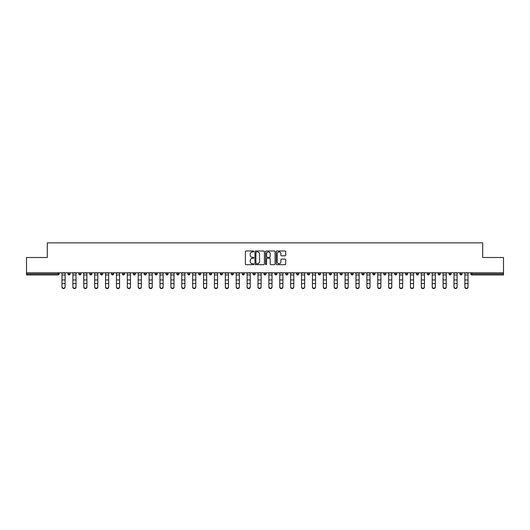 <?xml version="1.0" encoding="UTF-8"?>
<svg xmlns="http://www.w3.org/2000/svg" width="530" height="530" viewBox="0 0 530 530"><rect width="100%" height="100%" fill="white"/><g stroke="black" fill="none" stroke-linecap="round" stroke-linejoin="round"><path stroke-width="0.79" d="M253.83 251.452A0.477 0.477 0 0 0 253.353 250.975L246.072 250.975A0.682 0.682 0 0 0 245.39 251.657L245.39 263.993A0.682 0.682 0 0 0 246.072 264.675L253.353 264.675A0.477 0.477 0 0 0 253.83 264.198A0.477 0.477 0 0 0 253.353 263.715L252.412 263.715A2.193 2.193 0 0 1 250.22 261.522L250.22 260.495A2.193 2.193 0 0 1 252.412 258.302L253.353 258.302A0.477 0.477 0 0 0 253.83 257.825A0.477 0.477 0 0 0 253.353 257.348L252.412 257.348A2.193 2.193 0 0 1 250.22 255.155L250.22 254.128A2.193 2.193 0 0 1 252.412 251.935L253.353 251.935A0.477 0.477 0 0 0 253.83 251.452M285.021 255.804A0.682 0.682 0 0 0 285.71 255.122L285.71 251.657A0.682 0.682 0 0 0 285.021 250.975L276.938 250.975A0.682 0.682 0 0 0 276.256 251.657L276.256 263.993A0.682 0.682 0 0 0 276.938 264.675L285.021 264.675A0.682 0.682 0 0 0 285.71 263.993L285.71 259.813A0.682 0.682 0 0 0 285.021 259.124L281.562 259.124A0.682 0.682 0 0 0 280.88 259.813L280.88 261.886A1.835 1.835 0 0 1 279.045 263.715A1.835 1.835 0 0 1 277.21 261.886L277.21 253.764A1.835 1.835 0 0 1 279.045 251.935A1.835 1.835 0 0 1 280.88 253.764L280.88 255.122A0.682 0.682 0 0 0 281.562 255.804L285.021 255.804M26.5 272.798L26.5 257.514L47.303 257.514L47.303 242.853L482.697 242.853L482.697 257.514L503.5 257.514L503.5 272.798L26.5 272.798L26.5 273.911L58.121 273.911L58.121 272.798M264.404 251.657A0.682 0.682 0 0 0 263.715 250.975L255.632 250.975A0.682 0.682 0 0 0 254.943 251.657L254.943 263.993A0.682 0.682 0 0 0 255.632 264.675L263.715 264.675A0.682 0.682 0 0 0 264.404 263.993L264.404 251.657M266.285 250.975L274.368 250.975A0.682 0.682 0 0 1 275.057 251.657L275.057 263.993A0.682 0.682 0 0 1 274.368 264.675L270.909 264.675A0.682 0.682 0 0 1 270.227 263.993L270.227 258.991A0.682 0.682 0 0 0 269.538 258.302L267.246 258.302A0.682 0.682 0 0 0 266.557 258.991L266.557 264.198A0.477 0.477 0 0 1 266.08 264.675A0.477 0.477 0 0 1 265.596 264.198L265.596 251.657A0.682 0.682 0 0 1 266.285 250.975M59.168 272.798L59.168 273.911A1.047 1.047 0 0 1 58.121 274.957L26.5 274.957L26.5 273.911M503.5 272.798L503.5 274.957L471.879 274.957A1.047 1.047 0 0 1 470.832 273.911L470.832 272.798M67.959 272.798L67.959 273.911L67.959 272.798M58.121 274.957A1.047 1.047 0 0 0 59.168 273.911A1.047 1.047 0 0 1 58.121 274.957L58.121 273.911L59.168 273.911M69.006 274.957A1.047 1.047 0 0 1 67.959 273.911A1.047 1.047 0 0 0 69.006 274.957A1.047 1.047 0 0 0 70.053 273.911L70.053 272.798L70.053 273.911A1.047 1.047 0 0 1 69.006 274.957A1.047 1.047 0 0 1 67.959 273.911L70.053 273.911A1.047 1.047 0 0 1 69.006 274.957M78.851 272.798L78.851 273.911L78.851 272.798M80.944 272.798L80.944 273.911A1.047 1.047 0 0 1 79.897 274.957A1.047 1.047 0 0 1 78.851 273.911A1.047 1.047 0 0 0 79.897 274.957A1.047 1.047 0 0 0 80.944 273.911A1.047 1.047 0 0 1 79.897 274.957A1.047 1.047 0 0 1 78.851 273.911L80.944 273.911M89.736 272.798L89.736 273.911L89.736 272.798M91.829 272.798L91.829 273.911L91.829 272.798M100.627 273.911A1.047 1.047 0 0 0 101.674 274.957A1.047 1.047 0 0 0 102.721 273.911A1.047 1.047 0 0 1 101.674 274.957A1.047 1.047 0 0 0 102.721 273.911L102.721 272.798L102.721 273.911L100.627 273.911A1.047 1.047 0 0 0 101.674 274.957A1.047 1.047 0 0 1 100.627 273.911L100.627 272.798M111.512 272.798L111.512 273.911L111.512 272.798M113.605 272.798L113.605 273.911L113.605 272.798M124.497 272.798L124.497 273.911A1.047 1.047 0 0 1 123.45 274.957A1.047 1.047 0 0 1 122.403 273.911L122.403 272.798M134.335 274.957A1.047 1.047 0 0 0 135.382 273.911L135.382 272.798L135.382 273.911A1.047 1.047 0 0 1 134.335 274.957A1.047 1.047 0 0 1 133.288 273.911L133.288 272.798M144.18 272.798L144.18 273.911L144.18 272.798M146.273 272.798L146.273 273.911A1.047 1.047 0 0 1 145.227 274.957A1.047 1.047 0 0 1 144.18 273.911L146.273 273.911A1.047 1.047 0 0 1 145.227 274.957M157.165 272.798L157.165 273.911A1.047 1.047 0 0 1 156.118 274.957A1.047 1.047 0 0 1 155.065 273.911L155.065 272.798M167.003 274.957A1.047 1.047 0 0 0 168.05 273.911L168.05 272.798L168.05 273.911A1.047 1.047 0 0 1 167.003 274.957A1.047 1.047 0 0 1 165.956 273.911L165.956 272.798M178.941 272.798L178.941 273.911A1.047 1.047 0 0 1 177.894 274.957A1.047 1.047 0 0 1 176.848 273.911L176.848 272.798M187.733 272.798L187.733 273.911L187.733 272.798M189.826 272.798L189.826 273.911A1.047 1.047 0 0 1 188.779 274.957A1.047 1.047 0 0 1 187.733 273.911L189.826 273.911A1.047 1.047 0 0 1 188.779 274.957M200.718 272.798L200.718 273.911L198.624 273.911A1.047 1.047 0 0 0 199.671 274.957A1.047 1.047 0 0 1 198.624 273.911L198.624 272.798M210.556 274.957A1.047 1.047 0 0 0 211.602 273.911L211.602 272.798L211.602 273.911A1.047 1.047 0 0 1 210.556 274.957A1.047 1.047 0 0 1 209.509 273.911L209.509 272.798M222.494 272.798L222.494 273.911A1.047 1.047 0 0 1 221.447 274.957A1.047 1.047 0 0 1 220.4 273.911L220.4 272.798M231.285 272.798L231.285 273.911L231.285 272.798M233.379 272.798L233.379 273.911A1.047 1.047 0 0 1 232.332 274.957A1.047 1.047 0 0 1 231.285 273.911L233.379 273.911A1.047 1.047 0 0 1 232.332 274.957M244.27 272.798L244.27 273.911A1.047 1.047 0 0 1 243.224 274.957A1.047 1.047 0 0 1 242.177 273.911L242.177 272.798M253.062 273.911L255.155 273.911A1.047 1.047 0 0 1 254.108 274.957A1.047 1.047 0 0 0 255.155 273.911L255.155 272.798L255.155 273.911A1.047 1.047 0 0 1 254.108 274.957A1.047 1.047 0 0 1 253.062 273.911L253.062 272.798M266.047 272.798L266.047 273.911A1.047 1.047 0 0 1 265 274.957A1.047 1.047 0 0 1 263.953 273.911L263.953 272.798M274.845 272.798L274.845 273.911L274.845 272.798M276.938 272.798L276.938 273.911L276.938 272.798M285.73 272.798L285.73 273.911L285.73 272.798M287.823 272.798L287.823 273.911A1.047 1.047 0 0 1 286.776 274.957A1.047 1.047 0 0 1 285.73 273.911L287.823 273.911A1.047 1.047 0 0 1 286.776 274.957M296.621 272.798L296.621 273.911L296.621 272.798M298.715 272.798L298.715 273.911L298.715 272.798M307.506 272.798L307.506 273.911L307.506 272.798M309.599 272.798L309.599 273.911A1.047 1.047 0 0 1 308.553 274.957A1.047 1.047 0 0 1 307.506 273.911A1.047 1.047 0 0 0 308.553 274.957A1.047 1.047 0 0 0 309.599 273.911A1.047 1.047 0 0 1 308.553 274.957A1.047 1.047 0 0 1 307.506 273.911L309.599 273.911M320.491 272.798L320.491 273.911A1.047 1.047 0 0 1 319.444 274.957A1.047 1.047 0 0 1 318.397 273.911L318.397 272.798M331.376 272.798L331.376 273.911L329.282 273.911A1.047 1.047 0 0 0 330.329 274.957A1.047 1.047 0 0 1 329.282 273.911L329.282 272.798M342.267 272.798L342.267 273.911A1.047 1.047 0 0 1 341.221 274.957A1.047 1.047 0 0 1 340.174 273.911L340.174 272.798M351.059 272.798L351.059 273.911L351.059 272.798M353.152 272.798L353.152 273.911A1.047 1.047 0 0 1 352.106 274.957A1.047 1.047 0 0 1 351.059 273.911A1.047 1.047 0 0 0 352.106 274.957A1.047 1.047 0 0 1 351.059 273.911L353.152 273.911A1.047 1.047 0 0 1 352.106 274.957M364.044 272.798L364.044 273.911A1.047 1.047 0 0 1 362.997 274.957A1.047 1.047 0 0 1 361.95 273.911L361.95 272.798M374.935 272.798L374.935 273.911L372.835 273.911A1.047 1.047 0 0 0 373.882 274.957A1.047 1.047 0 0 1 372.835 273.911L372.835 272.798M385.82 272.798L385.82 273.911A1.047 1.047 0 0 1 384.773 274.957A1.047 1.047 0 0 1 383.727 273.911L383.727 272.798M396.712 272.798L396.712 273.911L394.618 273.911A1.047 1.047 0 0 0 395.665 274.957A1.047 1.047 0 0 1 394.618 273.911L394.618 272.798M407.596 272.798L407.596 273.911A1.047 1.047 0 0 1 406.55 274.957A1.047 1.047 0 0 1 405.503 273.911L405.503 272.798M418.488 272.798L418.488 273.911L416.394 273.911A1.047 1.047 0 0 0 417.441 274.957A1.047 1.047 0 0 1 416.394 273.911L416.394 272.798M429.373 272.798L429.373 273.911A1.047 1.047 0 0 1 428.326 274.957A1.047 1.047 0 0 1 427.279 273.911L427.279 272.798M440.264 272.798L440.264 273.911L438.171 273.911A1.047 1.047 0 0 0 439.218 274.957A1.047 1.047 0 0 1 438.171 273.911L438.171 272.798M451.149 272.798L451.149 273.911L449.056 273.911A1.047 1.047 0 0 0 450.102 274.957A1.047 1.047 0 0 1 449.056 273.911L449.056 272.798M462.041 272.798L462.041 273.911L459.947 273.911A1.047 1.047 0 0 0 460.994 274.957A1.047 1.047 0 0 1 459.947 273.911L459.947 272.798M90.782 274.957A1.047 1.047 0 0 1 89.736 273.911A1.047 1.047 0 0 0 90.782 274.957A1.047 1.047 0 0 0 91.829 273.911A1.047 1.047 0 0 1 90.782 274.957A1.047 1.047 0 0 1 89.736 273.911L91.829 273.911A1.047 1.047 0 0 1 90.782 274.957M112.559 274.957A1.047 1.047 0 0 1 111.512 273.911A1.047 1.047 0 0 0 112.559 274.957A1.047 1.047 0 0 0 113.605 273.911A1.047 1.047 0 0 1 112.559 274.957A1.047 1.047 0 0 1 111.512 273.911L113.605 273.911A1.047 1.047 0 0 1 112.559 274.957M199.671 274.957A1.047 1.047 0 0 0 200.718 273.911A1.047 1.047 0 0 1 199.671 274.957A1.047 1.047 0 0 1 198.624 273.911M275.892 274.957A1.047 1.047 0 0 1 274.845 273.911L276.938 273.911A1.047 1.047 0 0 1 275.892 274.957A1.047 1.047 0 0 0 276.938 273.911A1.047 1.047 0 0 1 275.892 274.957M297.668 274.957A1.047 1.047 0 0 1 296.621 273.911A1.047 1.047 0 0 0 297.668 274.957A1.047 1.047 0 0 0 298.715 273.911A1.047 1.047 0 0 1 297.668 274.957A1.047 1.047 0 0 1 296.621 273.911L298.715 273.911M330.329 274.957A1.047 1.047 0 0 0 331.376 273.911A1.047 1.047 0 0 1 330.329 274.957A1.047 1.047 0 0 1 329.282 273.911M373.882 274.957A1.047 1.047 0 0 0 374.935 273.911A1.047 1.047 0 0 1 373.882 274.957A1.047 1.047 0 0 1 372.835 273.911M396.712 273.911A1.047 1.047 0 0 1 395.665 274.957A1.047 1.047 0 0 0 396.712 273.911A1.047 1.047 0 0 1 395.665 274.957A1.047 1.047 0 0 1 394.618 273.911M417.441 274.957A1.047 1.047 0 0 0 418.488 273.911A1.047 1.047 0 0 1 417.441 274.957A1.047 1.047 0 0 1 416.394 273.911M428.326 274.957A1.047 1.047 0 0 0 429.373 273.911A1.047 1.047 0 0 1 428.326 274.957M439.218 274.957A1.047 1.047 0 0 0 440.264 273.911A1.047 1.047 0 0 1 439.218 274.957A1.047 1.047 0 0 1 438.171 273.911M450.102 274.957A1.047 1.047 0 0 0 451.149 273.911A1.047 1.047 0 0 1 450.102 274.957A1.047 1.047 0 0 1 449.056 273.911M460.994 274.957A1.047 1.047 0 0 0 462.041 273.911A1.047 1.047 0 0 1 460.994 274.957A1.047 1.047 0 0 1 459.947 273.911M256.387 251.935A0.477 0.477 0 0 0 255.904 252.412L255.904 263.238A0.477 0.477 0 0 0 256.387 263.715L257.381 263.715A2.193 2.193 0 0 0 259.567 261.522L259.567 254.128A2.193 2.193 0 0 0 257.381 251.935L256.387 251.935M270.227 253.797A1.835 1.835 0 0 0 268.392 251.969A1.835 1.835 0 0 0 266.557 253.797L266.557 256.659A0.682 0.682 0 0 0 267.246 257.348L269.538 257.348A0.682 0.682 0 0 0 270.227 256.659L270.227 253.797M61.99 283.941L61.99 286.763A1.57 1.424 0 0 0 65.13 286.763L65.13 287.147A1.57 1.424 180 0 1 61.99 287.147M65.13 286.763L65.13 272.798M61.99 286.763L61.99 272.798M72.882 283.941L72.882 286.763A1.57 1.424 0 0 0 76.022 286.763L76.022 287.147A1.57 1.424 180 0 1 72.882 287.147M83.766 283.941L83.766 286.763A1.57 1.424 0 0 0 85.337 288.188A1.57 1.424 0 0 0 86.913 286.763L86.913 287.147A1.57 1.424 180 0 1 85.337 288.572A1.57 1.424 180 0 1 83.766 287.147M94.658 283.941L94.658 286.763A1.57 1.424 0 0 0 97.798 286.763L97.798 287.147A1.57 1.424 180 0 1 94.658 287.147M105.549 283.941L105.549 286.763A1.57 1.424 0 0 0 108.69 286.763L108.69 287.147A1.57 1.424 180 0 1 105.549 287.147M116.434 283.941L116.434 286.763A1.57 1.424 0 0 0 119.575 286.763L119.575 287.147A1.57 1.424 180 0 1 116.434 287.147M76.022 286.763L76.022 272.798M72.882 286.763L72.882 272.798M86.913 286.763L86.913 272.798M83.766 286.763L83.766 272.798M97.798 286.763L97.798 272.798M94.658 286.763L94.658 272.798M108.69 286.763L108.69 272.798M105.549 286.763L105.549 272.798M119.575 286.763L119.575 272.798M116.434 286.763L116.434 272.798M127.326 283.941L127.326 286.763A1.57 1.424 0 0 0 130.466 286.763L130.466 287.147A1.57 1.424 180 0 1 127.326 287.147M130.466 286.763L130.466 272.798M127.326 286.763L127.326 272.798M138.211 283.941L138.211 286.763A1.57 1.424 0 0 0 141.351 286.763L141.351 287.147A1.57 1.424 180 0 1 138.211 287.147M141.351 286.763L141.351 272.798M138.211 286.763L138.211 272.798M149.102 283.941L149.102 286.763A1.57 1.424 0 0 0 152.243 286.763L152.243 287.147A1.57 1.424 180 0 1 149.102 287.147M152.243 286.763L152.243 272.798M149.102 286.763L149.102 272.798M159.987 283.941L159.987 286.763A1.57 1.424 0 0 0 163.127 286.763L163.127 287.147A1.57 1.424 180 0 1 159.987 287.147M163.127 286.763L163.127 272.798M159.987 286.763L159.987 272.798M170.879 283.941L170.879 286.763A1.57 1.424 0 0 0 174.019 286.763L174.019 287.147A1.57 1.424 180 0 1 170.879 287.147M174.019 286.763L174.019 272.798M170.879 286.763L170.879 272.798M181.763 283.941L181.763 286.763A1.57 1.424 0 0 0 184.904 286.763L184.904 287.147A1.57 1.424 180 0 1 181.763 287.147M184.904 286.763L184.904 272.798M181.763 286.763L181.763 272.798M192.655 283.941L192.655 286.763A1.57 1.424 0 0 0 195.795 286.763L195.795 287.147A1.57 1.424 180 0 1 192.655 287.147M195.795 286.763L195.795 272.798M192.655 286.763L192.655 272.798M203.54 283.941L203.54 286.763A1.57 1.424 0 0 0 205.11 288.188A1.57 1.424 0 0 0 206.687 286.763L206.687 287.147A1.57 1.424 180 0 1 205.11 288.572A1.57 1.424 180 0 1 203.54 287.147M206.687 286.763L206.687 272.798M203.54 286.763L203.54 272.798M214.431 283.941L214.431 286.763A1.57 1.424 0 0 0 217.572 286.763L217.572 287.147A1.57 1.424 180 0 1 214.431 287.147M217.572 286.763L217.572 272.798M214.431 286.763L214.431 272.798M225.323 283.941L225.323 286.763A1.57 1.424 0 0 0 228.463 286.763L228.463 287.147A1.57 1.424 180 0 1 225.323 287.147M228.463 286.763L228.463 272.798M225.323 286.763L225.323 272.798M236.208 283.941L236.208 286.763A1.57 1.424 0 0 0 239.348 286.763L239.348 287.147A1.57 1.424 180 0 1 236.208 287.147M239.348 286.763L239.348 272.798M236.208 286.763L236.208 272.798M247.099 283.941L247.099 286.763A1.57 1.424 0 0 0 250.24 286.763L250.24 287.147A1.57 1.424 180 0 1 247.099 287.147M250.24 286.763L250.24 272.798M247.099 286.763L247.099 272.798M257.984 283.941L257.984 286.763A1.57 1.424 0 0 0 261.124 286.763L261.124 287.147A1.57 1.424 180 0 1 257.984 287.147M261.124 286.763L261.124 272.798M257.984 286.763L257.984 272.798M268.876 283.941L268.876 286.763A1.57 1.424 0 0 0 272.016 286.763L272.016 287.147A1.57 1.424 180 0 1 268.876 287.147M272.016 286.763L272.016 272.798M268.876 286.763L268.876 272.798M279.76 283.941L279.76 286.763A1.57 1.424 0 0 0 282.901 286.763L282.901 287.147A1.57 1.424 180 0 1 279.76 287.147M282.901 286.763L282.901 272.798M279.76 286.763L279.76 272.798M290.652 283.941L290.652 286.763A1.57 1.424 0 0 0 293.792 286.763L293.792 287.147A1.57 1.424 180 0 1 290.652 287.147M293.792 286.763L293.792 272.798M290.652 286.763L290.652 272.798M301.537 283.941L301.537 286.763A1.57 1.424 0 0 0 304.677 286.763L304.677 287.147A1.57 1.424 180 0 1 301.537 287.147M304.677 286.763L304.677 272.798M301.537 286.763L301.537 272.798M312.428 283.941L312.428 286.763A1.57 1.424 0 0 0 315.569 286.763L315.569 287.147A1.57 1.424 180 0 1 312.428 287.147M315.569 286.763L315.569 272.798M312.428 286.763L312.428 272.798M323.313 283.941L323.313 286.763A1.57 1.424 0 0 0 324.89 288.188A1.57 1.424 0 0 0 326.46 286.763L326.46 287.147A1.57 1.424 180 0 1 324.89 288.572A1.57 1.424 180 0 1 323.313 287.147M326.46 286.763L326.46 272.798M323.313 286.763L323.313 272.798M334.205 283.941L334.205 286.763A1.57 1.424 0 0 0 337.345 286.763L337.345 287.147A1.57 1.424 180 0 1 334.205 287.147M337.345 287.147L337.345 272.798M334.205 286.763L334.205 272.798M345.096 283.941L345.096 286.763A1.57 1.424 0 0 0 348.236 286.763L348.236 287.147A1.57 1.424 180 0 1 345.096 287.147M348.236 286.763L348.236 272.798M345.096 286.763L345.096 272.798M355.981 283.941L355.981 286.763A1.57 1.424 0 0 0 359.121 286.763L359.121 287.147A1.57 1.424 180 0 1 355.981 287.147M359.121 286.763L359.121 272.798M355.981 286.763L355.981 272.798M366.873 283.941L366.873 286.763A1.57 1.424 0 0 0 370.013 286.763L370.013 287.147A1.57 1.424 180 0 1 366.873 287.147M370.013 286.763L370.013 272.798M366.873 286.763L366.873 272.798M377.757 283.941L377.757 286.763A1.57 1.424 0 0 0 380.898 286.763L380.898 287.147A1.57 1.424 180 0 1 377.757 287.147M380.898 287.147L380.898 272.798M377.757 286.763L377.757 272.798M388.649 283.941L388.649 286.763A1.57 1.424 0 0 0 391.789 286.763L391.789 287.147A1.57 1.424 180 0 1 388.649 287.147M391.789 286.763L391.789 272.798M388.649 286.763L388.649 272.798M399.534 283.941L399.534 286.763A1.57 1.424 0 0 0 402.674 286.763L402.674 287.147A1.57 1.424 180 0 1 399.534 287.147M402.674 287.147L402.674 272.798M399.534 286.763L399.534 272.798M410.425 283.941L410.425 286.763A1.57 1.424 0 0 0 413.566 286.763L413.566 287.147A1.57 1.424 180 0 1 410.425 287.147M413.566 286.763L413.566 272.798M410.425 286.763L410.425 272.798M421.31 283.941L421.31 286.763A1.57 1.424 0 0 0 424.45 286.763L424.45 287.147A1.57 1.424 180 0 1 421.31 287.147M424.45 287.147L424.45 272.798M421.31 286.763L421.31 272.798M432.202 283.941L432.202 286.763A1.57 1.424 0 0 0 435.342 286.763L435.342 287.147A1.57 1.424 180 0 1 432.202 287.147M435.342 287.147L435.342 272.798M432.202 286.763L432.202 272.798M443.087 283.941L443.087 286.763A1.57 1.424 0 0 0 444.663 288.188A1.57 1.424 0 0 0 446.233 286.763L446.233 287.147A1.57 1.424 180 0 1 444.663 288.572A1.57 1.424 180 0 1 443.087 287.147M446.233 286.763L446.233 272.798M443.087 286.763L443.087 272.798M453.978 283.941L453.978 286.763A1.57 1.424 0 0 0 457.118 286.763L457.118 287.147A1.57 1.424 180 0 1 453.978 287.147M457.118 286.763L457.118 272.798M453.978 286.763L453.978 272.798M464.87 283.941L464.87 286.763A1.57 1.424 0 0 0 468.01 286.763L468.01 287.147A1.57 1.424 180 0 1 464.87 287.147M468.01 287.147L468.01 272.798M464.87 286.763L464.87 272.798M471.879 272.798L471.879 273.911L503.5 273.911M470.832 273.911L471.879 273.911L471.879 274.957M123.45 274.957A1.047 1.047 0 0 0 124.497 273.911L122.403 273.911M135.382 273.911L133.288 273.911M156.118 274.957A1.047 1.047 0 0 0 157.165 273.911L155.065 273.911M168.05 273.911L165.956 273.911M177.894 274.957A1.047 1.047 0 0 0 178.941 273.911L176.848 273.911M211.602 273.911L209.509 273.911M221.447 274.957A1.047 1.047 0 0 0 222.494 273.911L220.4 273.911M243.224 274.957A1.047 1.047 0 0 0 244.27 273.911L242.177 273.911M265 274.957A1.047 1.047 0 0 0 266.047 273.911L263.953 273.911M319.444 274.957A1.047 1.047 0 0 0 320.491 273.911L318.397 273.911M341.221 274.957A1.047 1.047 0 0 0 342.267 273.911L340.174 273.911M362.997 274.957A1.047 1.047 0 0 0 364.044 273.911L361.95 273.911M384.773 274.957A1.047 1.047 0 0 0 385.82 273.911L383.727 273.911M406.55 274.957A1.047 1.047 0 0 0 407.596 273.911L405.503 273.911M429.373 273.911L427.279 273.911M61.99 279.953L65.13 279.953M61.99 283.557L65.13 283.557M61.99 274.957L65.13 274.957M61.99 273.01L65.13 273.01M72.882 279.953L76.022 279.953M72.882 283.557L76.022 283.557M72.882 274.957L76.022 274.957M72.882 273.01L76.022 273.01M83.766 279.953L86.913 279.953M83.766 283.557L86.913 283.557M83.766 274.957L86.913 274.957M83.766 273.01L86.913 273.01M94.658 279.953L97.798 279.953M94.658 283.557L97.798 283.557M94.658 274.957L97.798 274.957M94.658 273.01L97.798 273.01M105.549 279.953L108.69 279.953M105.549 283.557L108.69 283.557M105.549 274.957L108.69 274.957M105.549 273.01L108.69 273.01M116.434 279.953L119.575 279.953M116.434 283.557L119.575 283.557M116.434 274.957L119.575 274.957M116.434 273.01L119.575 273.01M127.326 279.953L130.466 279.953M127.326 283.557L130.466 283.557M127.326 274.957L130.466 274.957M127.326 273.01L130.466 273.01M138.211 279.953L141.351 279.953M138.211 283.557L141.351 283.557M138.211 274.957L141.351 274.957M138.211 273.01L141.351 273.01M149.102 279.953L152.243 279.953M149.102 283.557L152.243 283.557M149.102 274.957L152.243 274.957M149.102 273.01L152.243 273.01M159.987 279.953L163.127 279.953M159.987 283.557L163.127 283.557M159.987 274.957L163.127 274.957M159.987 273.01L163.127 273.01M170.879 279.953L174.019 279.953M170.879 283.557L174.019 283.557M170.879 274.957L174.019 274.957M170.879 273.01L174.019 273.01M181.763 279.953L184.904 279.953M181.763 283.557L184.904 283.557M181.763 274.957L184.904 274.957M181.763 273.01L184.904 273.01M192.655 279.953L195.795 279.953M192.655 283.557L195.795 283.557M192.655 274.957L195.795 274.957M192.655 273.01L195.795 273.01M203.54 279.953L206.687 279.953M203.54 283.557L206.687 283.557M203.54 274.957L206.687 274.957M203.54 273.01L206.687 273.01M214.431 279.953L217.572 279.953M214.431 283.557L217.572 283.557M214.431 274.957L217.572 274.957M214.431 273.01L217.572 273.01M225.323 279.953L228.463 279.953M225.323 283.557L228.463 283.557M225.323 274.957L228.463 274.957M225.323 273.01L228.463 273.01M236.208 279.953L239.348 279.953M236.208 283.557L239.348 283.557M236.208 274.957L239.348 274.957M236.208 273.01L239.348 273.01M247.099 279.953L250.24 279.953M247.099 283.557L250.24 283.557M247.099 274.957L250.24 274.957M247.099 273.01L250.24 273.01M257.984 279.953L261.124 279.953M257.984 283.557L261.124 283.557M257.984 274.957L261.124 274.957M257.984 273.01L261.124 273.01M268.876 279.953L272.016 279.953M268.876 283.557L272.016 283.557M268.876 274.957L272.016 274.957M268.876 273.01L272.016 273.01M279.76 279.953L282.901 279.953M279.76 283.557L282.901 283.557M279.76 274.957L282.901 274.957M279.76 273.01L282.901 273.01M290.652 279.953L293.792 279.953M290.652 283.557L293.792 283.557M290.652 274.957L293.792 274.957M290.652 273.01L293.792 273.01M301.537 279.953L304.677 279.953M301.537 283.557L304.677 283.557M301.537 274.957L304.677 274.957M301.537 273.01L304.677 273.01M312.428 279.953L315.569 279.953M312.428 283.557L315.569 283.557M312.428 274.957L315.569 274.957M312.428 273.01L315.569 273.01M323.313 279.953L326.46 279.953M323.313 283.557L326.46 283.557M323.313 274.957L326.46 274.957M323.313 273.01L326.46 273.01M334.205 279.953L337.345 279.953M334.205 283.557L337.345 283.557M334.205 274.957L337.345 274.957M334.205 273.01L337.345 273.01M345.096 279.953L348.236 279.953M345.096 283.557L348.236 283.557M345.096 274.957L348.236 274.957M345.096 273.01L348.236 273.01M355.981 279.953L359.121 279.953M355.981 283.557L359.121 283.557M355.981 274.957L359.121 274.957M355.981 273.01L359.121 273.01M366.873 279.953L370.013 279.953M366.873 283.557L370.013 283.557M366.873 274.957L370.013 274.957M366.873 273.01L370.013 273.01M377.757 279.953L380.898 279.953M377.757 283.557L380.898 283.557M377.757 274.957L380.898 274.957M377.757 273.01L380.898 273.01M388.649 279.953L391.789 279.953M388.649 283.557L391.789 283.557M388.649 274.957L391.789 274.957M388.649 273.01L391.789 273.01M399.534 279.953L402.674 279.953M399.534 283.557L402.674 283.557M399.534 274.957L402.674 274.957M399.534 273.01L402.674 273.01M410.425 279.953L413.566 279.953M410.425 283.557L413.566 283.557M410.425 274.957L413.566 274.957M410.425 273.01L413.566 273.01M421.31 279.953L424.45 279.953M421.31 283.557L424.45 283.557M421.31 274.957L424.45 274.957M421.31 273.01L424.45 273.01M432.202 279.953L435.342 279.953M432.202 283.557L435.342 283.557M432.202 274.957L435.342 274.957M432.202 273.01L435.342 273.01M443.087 279.953L446.233 279.953M443.087 283.557L446.233 283.557M443.087 274.957L446.233 274.957M443.087 273.01L446.233 273.01M453.978 279.953L457.118 279.953M453.978 283.557L457.118 283.557M453.978 274.957L457.118 274.957M453.978 273.01L457.118 273.01M464.87 279.953L468.01 279.953M464.87 283.557L468.01 283.557M464.87 274.957L468.01 274.957M464.87 273.01L468.01 273.01"/></g></svg>
